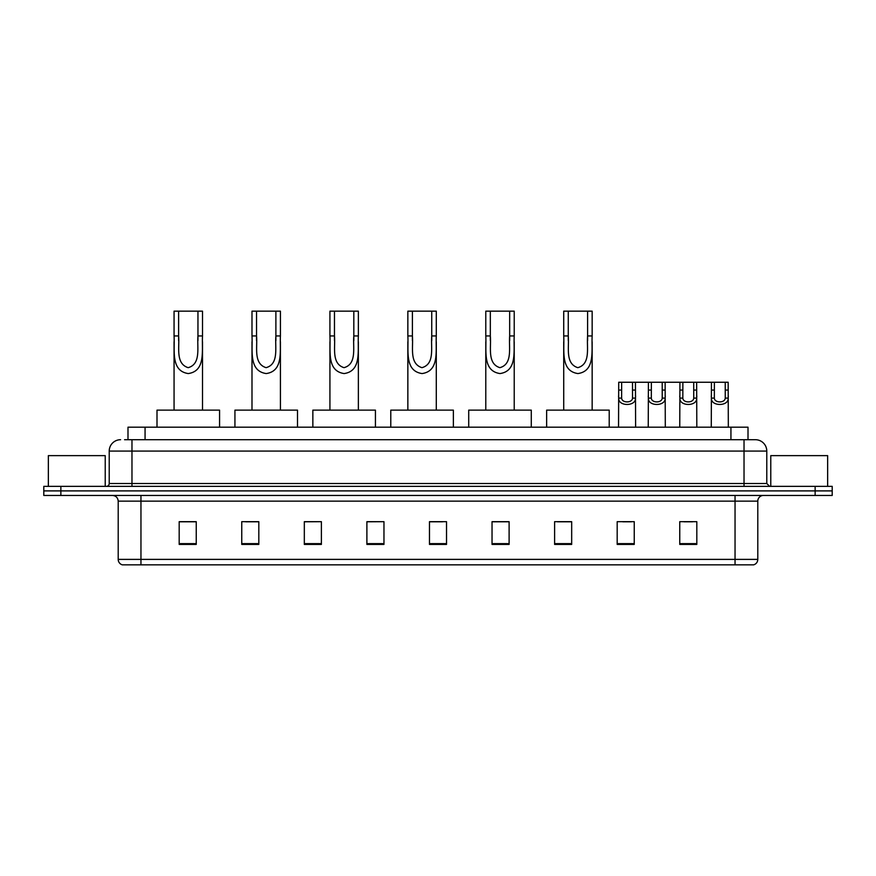 <?xml version="1.0" encoding="UTF-8"?>
<svg xmlns="http://www.w3.org/2000/svg" width="876" height="876" viewBox="0 0 876 876"><rect width="100%" height="100%" fill="white"/><g stroke="black" fill="none" stroke-linecap="round" stroke-linejoin="round"><path stroke-width="1.31" d="M124.578 439.708L131.969 439.708L124.578 439.708L127.995 439.708L127.995 427.192L748.005 427.192L748.005 439.708M120.592 439.708A11.377 11.377 0 0 0 109.215 451.085L109.215 483.508A2.847 2.847 0 0 1 106.368 486.355M766.785 451.085L131.969 451.085L131.969 439.708L755.408 439.708A11.377 11.377 0 0 1 766.785 451.085L766.785 483.508L769.632 486.355M60.86 486.355L43.8 486.355L43.8 490.899L60.86 490.899L43.8 490.899L43.8 495.455L60.86 495.455L60.86 490.899L815.14 490.899L60.86 490.899L60.86 486.355L815.14 486.355L815.14 490.899L832.2 490.899L815.14 490.899L815.14 495.455L60.86 495.455M832.2 486.355L832.2 490.899L832.2 486.355L815.14 486.355M755.232 439.708L751.422 439.708M753.415 564.845L122.585 564.845M122.301 564.845A5.683 5.683 0 0 1 118.205 559.392L140.959 559.392L140.959 564.845L735.041 564.845L735.041 559.392L757.795 559.392L757.795 501.138A5.683 5.683 0 0 1 763.489 495.455M118.205 559.392L118.205 501.138C117.866 497.688 115.971 495.794 112.511 495.455M696.814 544.423L696.814 521.68L679.754 521.68L679.754 544.423L696.814 544.423M634.246 544.423L634.246 521.68L617.186 521.68L617.186 544.423L634.246 544.423M571.678 544.423L571.678 521.68L554.607 521.68L554.607 544.423L571.678 544.423M509.109 544.423L509.109 521.68L492.038 521.68L492.038 544.423L509.109 544.423M196.246 544.423L196.246 521.68L179.186 521.68L179.186 544.423L196.246 544.423M258.814 544.423L258.814 521.68L241.754 521.68L241.754 544.423L258.814 544.423M321.393 544.423L321.393 521.68L304.322 521.68L304.322 544.423L321.393 544.423M383.962 544.423L383.962 521.68L366.891 521.68L366.891 544.423L383.962 544.423M446.53 544.423L446.53 521.68L429.47 521.68L429.47 544.423L446.53 544.423M832.2 495.455L832.2 490.899L832.2 495.455L815.14 495.455M735.041 564.845L753.25 564.845M557.454 521.789L571.678 521.789M622.814 521.789L631.344 521.789M684.025 521.789L692.555 521.789M383.962 521.68L366.891 521.789L383.962 521.68M321.393 521.68L304.322 521.789L321.393 521.68M245.74 521.789L258.814 521.789M429.47 521.789L442.555 521.789M196.246 521.789L179.186 521.789M509.109 521.789L492.038 521.789M105.229 486.355L105.229 455.63L48.355 455.63L48.355 486.355M178.616 311.155L202.509 311.155L202.509 335.935C201.699 350.356 205.98 371.063 188.263 373.559C170.546 370.953 174.893 350.345 174.061 335.935L174.061 311.155L178.616 311.155L178.616 340.578M174.061 335.935L178.616 335.935C179.657 347.225 175.277 363.617 188.165 367.668C201.283 364.033 196.925 347.323 197.954 335.935L197.954 311.155M202.509 335.935L197.954 335.935L197.954 340.644M174.061 341.804L174.061 410.132M202.509 341.815L202.509 410.132M219.569 427.192L219.569 410.132L157.001 410.132L157.001 427.192M256.548 311.155L280.43 311.155L280.43 335.935C279.63 350.356 283.901 371.063 266.195 373.559C248.477 370.953 252.825 350.345 251.992 335.935L251.992 311.155L256.548 311.155L256.548 340.578M251.992 335.935L256.548 335.935C257.588 347.225 253.208 363.617 266.085 367.668C279.214 364.033 274.856 347.323 275.885 335.935L275.885 311.155M280.43 335.935L275.885 335.935L275.885 340.644M251.992 341.804L251.992 410.132M280.43 341.815L280.43 410.132M297.501 427.192L297.501 410.132L234.932 410.132L234.932 427.192M334.468 311.155L358.361 311.155L358.361 335.935C357.561 350.356 361.832 371.063 344.115 373.559C326.409 370.953 330.756 350.345 329.923 335.935L329.923 311.155L334.468 311.155L334.468 340.578M329.923 335.935L334.468 335.935C335.519 347.225 331.139 363.617 344.016 367.668C357.145 364.033 352.787 347.323 353.816 335.935L353.816 311.155M358.361 335.935L353.816 335.935L353.816 340.644M329.923 341.804L329.923 410.132M358.361 341.815L358.361 410.132M375.432 427.192L375.432 410.132L312.852 410.132L312.852 427.192M412.399 311.155L436.292 311.155L436.292 335.935C435.492 350.356 439.763 371.063 422.046 373.559C404.34 370.953 408.687 350.345 407.855 335.935L407.855 311.155L412.399 311.155L412.399 340.578M407.855 335.935L412.399 335.935C413.439 347.225 409.07 363.617 421.947 367.668C435.076 364.033 430.718 347.323 431.748 335.935L431.748 311.155M436.292 335.935L431.748 335.935L431.748 340.644M407.855 341.804L407.855 410.132M436.292 341.815L436.292 410.132M453.363 427.192L453.363 410.132L390.784 410.132L390.784 427.192M490.33 311.155L514.223 311.155L514.223 335.935C513.413 350.356 517.694 371.063 499.977 373.559C482.271 370.953 486.618 350.345 485.786 335.935L485.786 311.155L490.33 311.155L490.33 340.578M485.786 335.935L490.33 335.935C491.37 347.225 487.001 363.617 499.878 367.668C513.007 364.033 508.649 347.323 509.668 335.935L509.668 311.155M514.223 335.935L509.668 335.935L509.668 340.644M485.786 341.804L485.786 410.132M514.223 341.815L514.223 410.132M531.283 427.192L531.283 410.132L468.715 410.132L468.715 427.192M568.261 311.155L592.154 311.155L592.154 335.935C591.344 350.356 595.625 371.063 577.908 373.559C560.202 370.953 564.538 350.345 563.717 335.935L563.717 311.155L568.261 311.155L568.261 340.578M563.717 335.935L568.261 335.935C569.301 347.225 564.921 363.617 577.81 367.668C590.939 364.033 586.581 347.323 587.599 335.935L587.599 311.155M592.154 335.935L587.599 335.935L587.599 340.644M563.717 341.804L563.717 410.132M592.154 341.815L592.154 410.132M609.214 427.192L609.214 410.132L546.646 410.132L546.646 427.192M827.645 486.355L827.645 455.63L770.77 455.63L770.77 486.355M621.653 382.254L621.632 398.098C621.829 403.157 632.33 403.157 632.527 398.098L632.505 382.254L618.719 382.254L618.544 427.192M632.505 382.254L635.439 382.254L635.615 427.192M635.615 396.051L635.45 398.098C636.14 406.574 618.018 406.574 618.708 398.098L618.544 396.051M651.35 382.254L651.317 398.098C651.525 403.157 662.026 403.157 662.223 398.098L662.201 382.254L648.415 382.254L648.24 427.192M662.201 382.254L665.136 382.254L665.3 427.192M665.3 396.051L665.147 398.098C665.826 406.574 647.714 406.574 648.393 398.098L648.24 396.051M682.864 382.254L682.831 398.098C683.028 403.157 693.54 403.157 693.737 398.098L693.715 382.254L679.929 382.254L679.754 427.192M693.715 382.254L696.65 382.254L696.814 427.192M696.814 396.051L696.661 398.098C697.34 406.574 679.228 406.574 679.907 398.098L679.754 396.051M714.378 382.254L714.345 398.098C714.542 403.157 725.054 403.157 725.251 398.098L725.229 382.254L711.443 382.254L711.268 427.192M725.229 382.254L728.164 382.254L728.328 427.192M728.328 396.051L728.175 398.098C728.854 406.574 710.743 406.574 711.422 398.098L711.268 396.051M635.439 382.254L648.415 382.254M665.136 382.254L679.929 382.254M696.65 382.254L711.443 382.254M145.066 439.708L145.066 427.192M730.934 439.708L730.934 427.192M131.969 486.355L131.969 451.085L109.215 451.085M109.215 483.508L766.785 483.508M744.031 439.708L744.031 486.355M735.041 495.455L735.041 501.138L118.205 501.138M757.795 501.138L735.041 501.138L735.041 559.392L140.959 559.392L140.959 495.455M446.53 543.635L429.47 543.635M383.962 543.635L366.891 543.635M321.393 543.635L304.322 543.635M258.814 543.635L241.754 543.635M196.246 543.635L179.186 543.635M509.109 543.635L492.038 543.635M571.678 543.635L554.607 543.635M634.246 543.635L617.186 543.635M696.814 543.635L679.754 543.635M635.45 398.098L632.527 398.098M621.632 398.098L618.708 398.098M621.653 390.061L618.719 390.061M635.439 390.061L632.505 390.061M665.147 398.098L662.223 398.098M651.317 398.098L648.393 398.098M651.35 390.061L648.415 390.061M665.136 390.061L662.201 390.061M696.661 398.098L693.737 398.098M682.831 398.098L679.907 398.098M682.864 390.061L679.929 390.061M696.65 390.061L693.715 390.061M728.175 398.098L725.251 398.098M714.345 398.098L711.422 398.098M714.378 390.061L711.443 390.061M728.164 390.061L725.229 390.061M753.699 564.845C756.273 563.936 757.641 562.118 757.795 559.392"/></g></svg>
